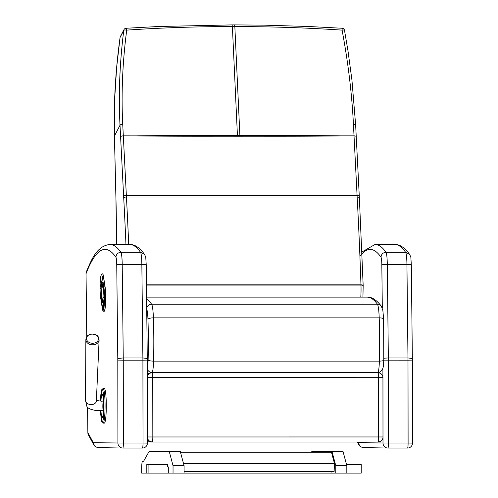 <?xml version="1.0" encoding="UTF-8"?>
<svg xmlns="http://www.w3.org/2000/svg" width="498" height="498" viewBox="0 0 498 498"><rect width="100%" height="100%" fill="white"/><g stroke="black" fill="none" stroke-linecap="round" stroke-linejoin="round"><path stroke-width="0.75" d="M382.993 437.518L382.999 443.108A4.943 4.912 90.9 0 0 387.83 448.044L387.83 448.044A4.943 4.912 90.9 0 0 387.911 448.051L387.911 448.051A4.943 0.56 -90 0 0 388.471 443.046L358.442 442.716L359.662 446.021L362.482 447.59L387.83 448.044A4.943 4.943 0 0 0 387.911 448.051L407.545 448.051A4.943 4.943 0 0 0 412.487 443.102L408.105 443.046A4.943 0.56 90 0 1 407.545 448.051L387.911 448.051M412.338 360.863L407.993 360.801L408.105 443.046L388.471 443.046L388.353 360.801A33.354 3.779 -90 0 0 388.34 357.962L383.821 358.205M412.456 443.108L412.375 360.857L411.317 264.861A4.943 0.479 179.4 0 0 406.934 264.432L407.974 357.962L412.325 358.448M383.753 360.832L407.993 360.801A33.354 3.779 90 0 0 407.974 357.962L388.34 357.962L387.295 264.432L406.934 264.432A13.589 1.538 90 0 0 405.609 252.299L409.586 254.372C403.859 246.236 398.195 244.213 394.684 244.462A596.61 67.622 90 0 1 405.609 252.299L385.975 252.299A596.61 67.622 -90 0 0 375.05 244.462L361.922 252M359.917 256.314A591.668 67.062 90 0 1 380.982 257.186C381.325 254.217 382.987 252.586 385.975 252.299A13.589 1.538 -90 0 1 387.295 264.432A4.943 0.479 179.4 0 0 381.829 264.917L382.315 308.138M147.252 360.863L142.907 360.801L143.019 443.046L123.386 443.046L123.267 360.801L117.802 360.863L117.914 443.108A4.943 4.912 90.9 0 0 122.745 448.044L122.745 448.044A4.943 4.912 90.9 0 0 122.825 448.051L122.825 448.051A4.943 0.56 -90 0 0 123.386 443.046L93.35 442.716L94.576 446.021L97.396 447.59L122.745 448.044A4.943 4.943 0 0 0 122.825 448.051L142.459 448.051A4.943 4.943 0 0 0 147.402 443.102L143.019 443.046A4.943 0.56 90 0 1 142.459 448.051L122.825 448.051M146.2 264.917A4.943 0.479 179.4 0 0 146.231 264.861A4.943 0.479 179.4 0 0 141.849 264.432L142.889 357.962A33.354 3.779 90 0 1 142.907 360.801L123.267 360.801A33.354 3.779 -90 0 0 123.249 357.962L117.783 358.448A28.411 3.218 90 0 1 117.802 360.863M93.35 442.716L87.897 432.675A4.943 0.504 179.3 0 0 87.866 432.737A4.943 4.943 0 0 0 88.47 435.034A4.943 4.806 -28.5 0 1 87.897 432.675L87.598 407.096M147.371 443.108L147.271 358.392L146.231 264.861L145.821 258.313C145.976 257.547 145.447 256.121 144.233 254.024L144.501 254.372C138.774 246.236 133.109 244.213 129.598 244.462A596.61 67.622 90 0 1 140.523 252.299L144.233 254.024M86.777 336.773L86.042 273.676A4.943 4.706 -159 0 1 86.335 271.908L86.335 271.908A4.943 4.943 0 0 0 86.011 273.738L86.011 273.738A4.943 0.504 -0.7 0 1 86.042 273.676A591.668 67.062 90 0 1 115.897 257.186C116.239 254.217 117.902 252.586 120.889 252.299A596.61 67.622 -90 0 0 109.965 244.462C97.185 245.869 91.8 258.636 86.335 271.908M115.897 257.186A8.647 0.977 90 0 1 116.744 264.917A4.943 0.479 179.4 0 1 122.209 264.432A13.589 1.538 -90 0 0 120.889 252.299L140.523 252.299A13.589 1.538 90 0 1 141.849 264.432L122.209 264.432L123.249 357.962L142.889 357.962L147.24 358.448M147.308 377.677L152.749 377.621A4.943 0.56 -90 0 0 152.189 372.741L377.994 372.741A4.943 0.56 90 0 1 378.001 372.741A4.943 0.56 90 0 1 378.561 377.621L378.642 436.902A4.943 0.56 90 0 1 378.094 441.907A4.943 4.912 83.7 0 0 378.623 441.875L378.623 441.875A4.943 4.943 0 0 0 383.024 436.958L147.396 436.964M382.993 436.964L382.943 377.671A4.943 4.943 0 0 0 378.001 372.741L152.189 372.741A4.943 0.56 -90 0 0 152.176 372.741A4.943 4.912 83.7 0 0 151.647 372.765L151.647 372.765A4.943 4.912 83.7 0 0 147.308 377.117M147.396 440.076A4.943 4.912 83.7 0 0 151.299 442.012L377.111 442.012A4.943 4.912 83.7 0 0 377.646 441.981L378.623 441.875M147.396 437.524A4.943 4.912 83.7 0 0 152.276 441.907A4.943 0.56 -90 0 0 152.83 436.902L152.749 377.621L382.943 377.671M152.189 372.741A4.943 4.943 0 0 0 151.647 372.765L150.67 372.878A4.943 4.912 83.7 0 0 147.302 374.782M147.302 372.56A4.943 4.899 64.4 0 0 149.114 373.313M103.111 423.126L102.078 422.547L101.306 420.343L100.403 410.433L101.505 421.034L101.853 421.924L102.526 421.93L103.198 419.59L104.014 408.839L103.503 394.26L102.874 390.619L102.532 389.741L101.853 389.741L100.882 394.26L100.415 401.058L101.81 389.598L103.111 388.54L104.337 388.54A17.293 1.961 -90 0 1 106.298 405.833A17.293 1.961 -90 0 1 104.337 423.126L103.111 423.126A17.293 1.961 -90 0 0 105.072 405.833A17.293 1.961 -90 0 0 103.111 388.54M92.074 334.052A6.007 4.613 -178.7 0 1 96.817 335.478A6.007 4.613 -178.7 0 1 95.597 342.643A6.007 4.613 -178.7 0 1 86.783 339.991A6.007 4.613 -178.7 0 1 92.074 334.052C89.067 334.762 87.636 335.303 87.773 335.677C87.306 335.453 86.664 336.773 85.861 339.636A6.63 5.086 1.3 0 0 92.367 344.809A6.63 5.086 1.3 0 0 99.114 339.947C98.635 337.407 98.069 336.063 97.403 335.913C97.471 335.26 95.697 334.637 92.074 334.052M184.086 471.519L334.114 471.519L334.494 463.563L183.513 463.563M180.488 452.221L331.469 452.221L334.494 463.563M142.515 461.366L143.318 461.366L142.515 461.366A7.414 0.84 -90 0 0 141.675 468.78L141.675 473.1L146.81 473.1L146.81 464.453L148.914 464.453L148.914 473.1L335.776 473.1L335.776 465.686L331.985 451.487L312.059 451.487A19.764 2.241 -90 0 0 311.617 451.873L311.424 452.221M168.312 473.1L168.312 466.925L167.627 466.925L168.312 466.925L167.627 466.925L167.627 464.453L148.914 464.453M335.776 473.1L361.224 473.1L361.224 464.453L346.496 464.453M146.81 473.1L148.914 473.1M173.036 473.1L173.036 465.686L169.245 451.487L149.319 451.487A19.764 2.241 -90 0 0 148.877 451.873L143.76 460.974A19.764 2.241 90 0 1 143.318 461.366M169.245 451.487L180.288 451.487L184.086 465.686L173.036 465.686M184.086 473.1L184.086 465.686M331.052 471.519L331.052 473.1M346.826 473.1L346.826 465.686L343.029 451.487L331.985 451.487M346.826 465.686L335.776 465.686M344.473 30.366A2.471 0.591 169.4 0 0 344.485 30.278A2.471 0.591 169.4 0 0 342.082 30.123C306.251 27.739 270.501 26.556 234.838 26.587L234.57 24.9L232.118 24.9L232.385 26.587C196.722 26.556 161.501 27.739 126.716 30.123A2.471 0.566 -93.8 0 0 126.044 28.262A2.471 2.471 0 0 0 124.014 29.587A2.471 2.397 -152.6 0 0 123.772 30.366A2.471 0.672 7.1 0 1 126.716 30.123C122.539 62.225 121.207 93.605 122.726 124.27L126.349 195.322A98.816 11.199 -90 0 0 126.436 197.003A615.951 69.813 90 0 1 128.708 244.462M136.875 135.867C170.459 135.356 203.819 135.556 237.428 135.512A98.809 11.199 -90 0 0 237.465 136.234C203.856 136.197 170.497 136.371 136.875 135.886L123.311 135.867A2.471 1.008 -2.9 0 0 120.603 136.882L120.006 125.266C118.449 94.34 119.707 62.711 123.772 30.366L120.074 37.475C117.136 58.689 115.293 79.91 114.552 101.131A96.624 23.481 -85.5 0 0 114.44 105.022L114.44 135.998L120.006 125.266A2.471 0.99 -2.9 0 1 122.726 124.27M120.068 37.499A2.471 0.324 7.8 0 1 120.074 37.475A2.471 2.397 27.4 0 1 120.323 36.703A2.471 2.471 0 0 0 120.068 37.499L116.644 67.423L114.54 101.175A2.471 0.43 -178 0 0 114.552 101.225M355.64 125.266A2.471 0.99 177.1 0 0 355.653 125.147A2.471 0.99 177.1 0 0 353.431 124.27C351.899 93.605 348.114 62.225 342.082 30.123L342.213 28.262L308.847 26.506L264.394 25.161L234.57 24.9M239.918 136.234C273.52 136.197 306.899 136.371 340.47 135.886L340.47 135.867C306.843 135.356 273.495 135.556 239.887 135.512L237.428 135.512L232.385 26.587L234.838 26.587L239.887 135.512A98.809 11.199 -90 0 0 239.918 136.234L237.465 136.234M101.399 283.312A0.99 0.585 4.8 0 0 101.287 283.555A0.99 0.585 4.8 0 0 101.287 283.636A0.99 0.791 -8.7 0 1 101.704 283.02M101.075 287.029A0.99 0.791 -8.7 0 1 101.032 286.736A0.99 0.585 -175.2 0 1 101.026 286.655A0.99 0.585 -175.2 0 1 101.044 286.574M103.366 303.525L104.163 297.698A3.281 0.373 -90 0 0 104.213 297.057L104.287 295.874M101.717 291.89A0.99 0.791 171.3 0 0 101.38 292.457A0.99 0.585 4.8 0 0 101.71 292.861M102.395 285.329A0.99 0.585 -175.2 0 1 102.009 284.9A0.99 0.791 171.3 0 0 102.015 285.049A0.99 0.99 0 0 0 102.345 285.647M104.113 311.281A13.589 1.538 -90 0 0 104.163 311.287A13.589 1.538 -90 0 0 105.626 301.944A13.589 1.538 -90 0 0 105.078 286.767L103.497 276.496A13.589 1.538 -90 0 0 102.582 273.844A13.589 1.538 -90 0 0 102.532 273.85M382.894 368.252L382.912 377.111M411.286 264.917A4.943 0.479 179.4 0 0 411.317 264.861L410.906 258.313C411.062 257.547 410.533 256.121 409.319 254.024M358.442 442.716L358.056 442.012M380.982 257.186A8.647 0.977 90 0 1 381.829 264.917M116.744 264.917L117.783 358.448M151.299 442.012L377.111 442.012M146.711 308.162A4.943 4.849 -36.2 0 1 151.604 304.185A597.843 67.765 -90 0 0 146.611 299.018M146.723 309.258A14.822 1.681 90 0 1 147.956 319.318A4.943 1.457 -2 0 1 153.403 317.855A19.764 2.241 -90 0 0 151.604 304.185L377.422 304.185A19.764 2.241 90 0 1 379.215 317.855A81.734 9.263 90 0 1 379.376 361.118A14.822 1.681 90 0 1 377.833 372.473L377.279 372.741M147.956 319.318A76.792 8.703 90 0 1 148.111 359.973A4.943 1.145 1.6 0 0 153.565 361.118A81.734 9.263 -90 0 0 153.403 317.855L379.215 317.855A4.943 1.457 -2 0 1 383.622 319.143L382.875 310.509L381.325 306.152C376.42 299.846 371.657 296.839 367.038 297.125A597.843 67.765 90 0 1 377.422 304.185A4.943 4.849 -36.2 0 1 381.325 306.152M147.296 368.956A4.943 4.899 64.4 0 0 152.021 372.473A14.822 1.681 -90 0 0 153.565 361.118L379.376 361.118A4.943 1.145 1.6 0 0 383.771 360.104L383.622 319.143M148.111 359.973A9.879 1.121 90 0 1 147.296 367.25M151.33 372.803L152.021 372.473L377.833 372.473A4.943 4.899 64.4 0 0 379.937 371.994L382.632 369.024C383.13 366.976 383.279 368.869 383.771 360.104M100.957 401.077A11.871 1.345 90 0 1 102.47 394.217A11.871 1.345 90 0 1 103.54 405.833A11.871 1.345 90 0 1 102.457 417.473A11.871 1.345 90 0 1 100.951 410.408M103.223 398.431A10.041 1.139 -90 0 0 102.986 401.139M102.974 410.296A10.041 1.139 -90 0 0 103.223 413.234M96.624 400.51L96.624 400.51A5.559 4.264 -178.7 0 1 90.972 404.588A5.559 4.264 -178.7 0 1 85.513 400.249L86.795 406.019C87.1 409.207 97.16 411.485 101.748 410.364A4.631 0.454 89.3 0 0 102.121 407.675A4.631 0.454 89.3 0 0 101.997 402.758A4.631 0.454 89.3 0 0 101.623 401.102C98.28 400.878 96.537 400.541 96.4 400.087L99.114 339.947M125.957 244.462A613.48 69.533 -90 0 0 123.728 198.061A101.287 11.479 90 0 1 123.635 196.337L120.603 136.882M115.972 199.567A2.471 0.51 178.6 0 0 115.959 199.623L114.422 136.054A2.471 0.51 178.6 0 1 114.44 135.998L115.972 199.567A96.344 10.919 -90 0 0 115.99 200.333A177.4 20.107 90 0 1 116.457 244.462M123.728 198.061A2.471 1.052 -3.1 0 1 126.436 197.003L357.159 197.003A615.951 69.813 90 0 1 360.963 284.844A98.816 11.199 -90 0 0 360.975 285.099A14.822 1.681 90 0 1 360.795 297.125M123.635 196.337A2.471 1.008 -2.9 0 1 126.349 195.322L357.072 195.322A98.816 11.199 -90 0 0 357.159 197.003A2.471 1.052 176.9 0 1 359.369 197.924L363.167 285.46A2.471 0.697 178.1 0 0 360.963 284.844L146.449 284.844M114.552 101.131A2.471 0.43 -178 0 0 114.54 101.175L114.422 105.078A2.471 0.523 -178.6 0 0 114.434 105.134M114.44 105.022A2.471 0.523 -178.6 0 0 114.422 105.078L114.422 136.054A2.471 0.51 178.6 0 0 114.44 136.116M115.99 200.333A2.471 0.529 178.6 0 0 115.978 200.395L115.959 199.623A2.471 0.51 178.6 0 0 115.978 199.686M353.431 124.27L357.072 195.322A2.471 1.008 177.1 0 1 359.282 196.212L359.369 197.924A2.471 1.052 176.9 0 1 359.357 198.061M340.47 135.867L354.034 135.867A2.471 1.008 177.1 0 1 356.251 136.757A2.471 1.008 177.1 0 1 356.238 136.882M363.16 285.808A2.471 0.703 178.1 0 0 363.173 285.728A2.471 0.703 178.1 0 0 360.975 285.099L146.456 285.099M363.154 285.547A2.471 0.697 178.1 0 0 363.167 285.46L362.936 297.125M359.27 196.337A2.471 1.008 177.1 0 0 359.282 196.212L355.653 125.147L351.93 80.035L347.99 50.883L344.485 30.278A2.471 2.471 0 0 0 342.213 28.262M101.032 286.736L101.287 283.636L101.897 287.595L102.283 286.344A3.162 0.361 90 0 1 102.781 285.678L103.379 291.168L102.999 297.026L102.457 302.099L101.692 298.719A3.162 0.361 90 0 1 101.617 294.293L101.032 286.736M101.897 287.595A0.99 0.791 -8.7 0 1 102.208 287.047M101.679 282.845A0.99 0.99 0 0 0 101.287 283.555L101.026 286.655A0.99 0.99 0 0 0 101.032 286.885L102.246 302.429A0.99 0.791 -8.7 0 1 102.239 302.28M102.246 302.429L103.323 303.562L103.522 302.778A0.99 0.672 -173.9 0 1 102.457 302.099M103.621 302.778L104.063 297.698A0.99 0.672 -173.9 0 1 102.999 297.026M104.163 297.698L104.063 297.698A3.281 0.373 -90 0 0 104.113 297.057A0.99 0.479 -176.4 0 1 103.036 296.571M104.094 291.616A0.99 0.479 -176.4 0 1 103.379 291.168M104.213 297.057L104.263 294.766M103.746 288.641A0.99 0.791 171.3 0 0 103.329 289.257M103.198 285.061A0.99 0.791 171.3 0 0 102.781 285.678M102.432 285.142A0.99 0.585 -175.2 0 1 102.028 284.7L101.405 280.94L100.721 285.728A0.99 0.585 4.8 0 0 101.069 286.138M100.721 285.728L101.362 292.65A5.926 0.672 -90 0 0 101.505 300.941L102.351 306.444A10.869 1.233 -90 0 0 104.07 304.154A10.869 1.233 -90 0 0 103.814 288.952L102.968 283.449A5.926 0.672 -90 0 0 102.028 284.7M101.187 287.875A0.99 0.791 171.3 0 0 100.77 288.491M101.517 281.812A0.99 0.585 -175.2 0 1 101.088 281.358M103.69 307.017A9.879 1.121 90 0 1 103.397 305.648A0.99 0.791 171.3 0 0 102.351 306.444M101.922 300.325A0.99 0.791 171.3 0 0 101.505 300.941M103.397 305.648L103.074 303.531M101.704 293.061A0.99 0.585 -175.2 0 1 101.362 292.65M102.233 307.839L100.658 297.567A12.599 1.426 90 0 1 100.353 279.951A12.599 1.426 90 0 1 102.351 277.293L103.926 287.564A12.599 1.426 90 0 1 104.231 305.181A12.599 1.426 90 0 1 102.233 307.839A0.99 0.791 -8.7 0 0 102.239 307.988L100.658 297.717A0.99 0.791 171.3 0 0 100.702 297.86M102.283 308.138A0.99 0.791 -8.7 0 1 102.239 307.988C102.482 310.322 103.092 311.424 104.063 311.287A13.589 1.538 -90 0 0 105.526 301.944A13.589 1.538 -90 0 0 104.978 286.767L103.397 276.496A13.589 1.538 -90 0 0 102.488 273.844C100.945 274.834 101.374 273.234 100.434 278.992C99.886 285.796 99.961 292.033 100.658 297.717A0.99 0.791 171.3 0 1 100.658 297.567M102.351 277.293A0.99 0.791 -8.7 0 1 103.397 276.496L103.497 276.496M103.926 287.564A0.99 0.791 -8.7 0 1 104.978 286.767L105.078 286.767M357.346 442.012L359.033 445.125M394.684 244.462L375.05 244.462M86.011 273.738L86.745 336.822M87.567 407.059L87.866 432.737M88.47 435.034L93.948 445.125M129.598 244.462L109.965 244.462M146.586 297.125L367.038 297.125M379.937 371.994L378.356 372.753M102.806 395.263L102.781 395.424C103.242 397.398 103.491 400.865 103.528 405.833C103.223 413.751 102.937 417.336 102.669 416.596L102.806 416.403M85.513 400.249L85.861 339.636M103.416 401.151L101.623 401.102M103.428 410.271L101.748 410.364M232.118 24.9L158.625 26.5L126.038 28.262M116.445 244.462L115.978 200.395M120.323 36.703L124.014 29.587M103.553 284.072C102.825 283.848 102.401 284.582 102.277 286.263L102.177 287.489M101.399 281.009L102.015 285.049M104.063 307.577L103.441 307.87L104.02 304.633C104.456 298.918 104.387 293.739 103.814 289.101L102.881 282.982"/></g></svg>
